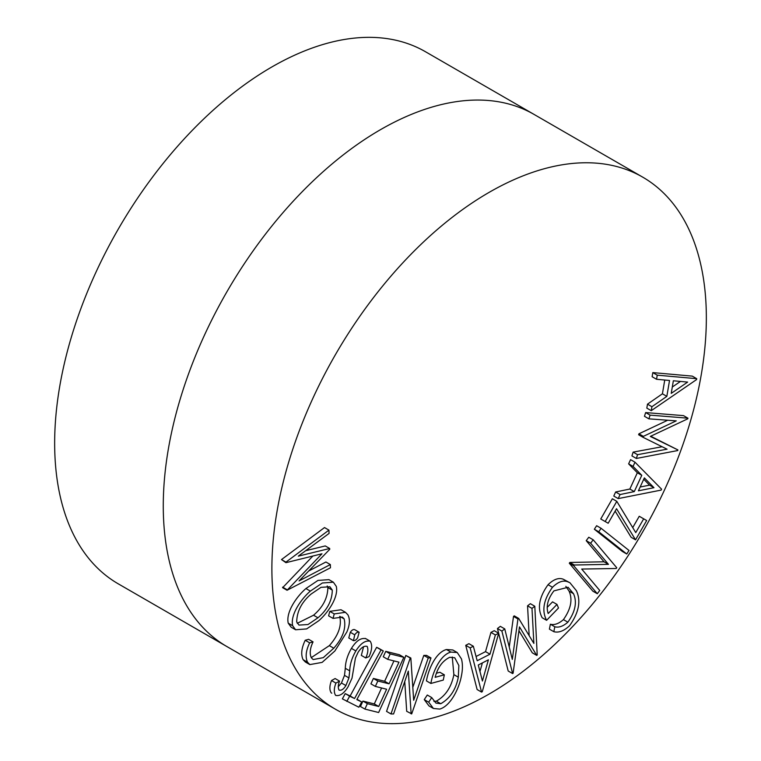<?xml version="1.0" encoding="UTF-8"?>
<svg xmlns="http://www.w3.org/2000/svg" width="761" height="761" viewBox="0 0 761 761"><rect width="100%" height="100%" fill="white"/><g stroke="black" fill="none" stroke-linecap="round" stroke-linejoin="round"><path stroke-width="1.14" d="M489.114 192.371A307.216 177.37 120 0 0 288.419 463.088A307.216 177.37 120 0 0 335.515 709.262A307.216 177.37 120 0 0 489.114 694.051A307.216 177.37 120 0 0 689.808 423.325A307.216 177.37 120 0 0 642.722 177.151A307.216 177.37 120 0 0 489.114 192.371M642.722 177.151L425.485 51.738A307.216 177.37 -60 0 0 271.886 66.949A307.216 177.37 -60 0 0 71.192 337.675A307.216 177.37 -60 0 0 118.278 583.849L226.892 646.555A307.216 177.37 -60 0 1 179.805 400.381A307.216 177.37 -60 0 1 380.5 129.665A307.216 177.37 -60 0 1 534.108 114.445A307.216 177.37 -60 0 0 380.5 129.665A307.216 177.37 -60 0 0 179.805 400.381A307.216 177.37 -60 0 0 226.892 646.555L335.515 709.262M651.254 410.674L651.92 406.716L666.845 396.357L669.528 380.481L656.553 379.273L657.247 375.163L696.715 378.683L696.572 379.577L651.254 410.674L646.821 408.115L647.497 404.158L662.422 393.798L664.743 380.034M656.553 379.273L652.12 376.714L652.814 372.605L692.291 376.124L696.715 378.683M632.733 527.611L639.25 516.272L646.66 520.524L635.549 539.844L631.126 537.285L615.145 511.126M635.549 539.844L616.534 508.709L608.172 523.254L600.752 518.983L612.367 498.778L616.8 501.337L635.758 532.605L643.682 518.831L639.25 516.272M622.317 551.44L594.351 529.247L596.634 525.718L601.066 528.277L629.024 550.469L626.75 553.998L622.317 551.44M586.217 540.652L588.776 537.237L593.2 539.796L616.762 567.763L616.22 568.486L581.699 569.057L599.735 590.469L597.29 593.732L592.857 591.173L569.295 563.207L569.856 562.455L604.025 561.799L586.217 540.652L590.641 543.211L593.2 539.796M553.837 631.697L554.807 626.779C558.821 627.825 563.178 626.293 567.868 622.175C575.354 611.549 577.228 602.056 573.509 593.704L568.087 587.273L553.932 590.869C547.777 598.888 545.856 606.441 548.177 613.528L556.985 604.424L558.507 608.01L546.607 620.31C541.575 610.779 543.535 599.773 552.486 587.273C557.994 581.889 563.035 580.044 567.601 581.737L569.932 582.755L576.372 590.65C581.166 600.952 578.893 612.653 569.542 625.761C563.93 630.993 558.698 632.971 553.837 631.697L549.404 629.138L550.374 624.22C554.389 625.266 558.745 623.735 563.435 619.616C570.921 608.99 572.795 599.497 569.076 591.145L565.861 586.36M547.33 607.259L552.553 601.865L556.985 604.424M546.607 620.31L542.174 617.751C537.142 608.22 539.102 597.214 548.053 584.714C553.561 579.33 558.603 577.485 563.169 579.178L569.932 582.755M529.161 635.654L527.554 605.823L530.369 603.692L534.802 606.251L537.209 655.031L536.733 655.392L532.3 652.833L518.945 630.764M536.733 655.392L519.478 626.883L513.104 673.209L512.629 673.571L508.196 671.012L498.664 633.323M498.645 633.219L497.447 628.519L500.329 626.351L504.762 628.909L512.305 659.407L517.946 618.969L513.513 616.41L514.246 615.858L518.679 618.408L533.87 643.406L531.987 608.381L527.554 605.823M509.242 647.031L513.513 616.41M481.551 692.082L477.118 689.523L465.732 645.318L468.909 643.682L473.342 646.241L477.195 660.738L489.97 654.194L495.382 634.95L498.683 633.247L482.274 691.72L481.551 692.082L470.165 647.877L473.342 646.241M476.063 656.486L485.537 651.635L490.95 632.391L494.25 630.688L498.683 633.247M287.068 590.251L321.96 553.789L285.946 562.674L285.936 562.132L328.942 530.122L329.085 533.413L298.312 556.139L329.694 548.491L329.732 549.328L299.063 580.919L330.341 564.557L330.464 567.773L287.068 590.251L282.635 587.692L312.857 556.034M285.946 562.674L281.503 559.573L324.509 527.563L328.942 530.122M305.656 550.717L325.261 545.932L329.694 548.491M308.69 571.007L325.908 561.999L330.341 564.557M295.591 629.766L291.159 627.207L288.238 623.183C285.67 612.263 296.657 596.519 305.912 588.557L317.965 580.424L328.933 579.644L333.366 582.203L336.305 586.398C338.731 597.233 327.934 612.814 318.783 620.729L306.635 628.919L295.591 629.766L292.671 625.742C290.103 614.821 301.09 599.078 310.345 591.116L322.398 582.983L333.366 582.203M333.775 648.201C342.84 637.975 346.303 628.206 344.162 618.912L342.364 617.095L333.023 618.398L334.241 613.918L345.446 612.31L347.863 614.774C350.193 619.159 349.851 624.905 346.826 632.02L334.878 650.978L322.131 662.384L309.841 664.6L305.408 662.041L303.116 659.682C300.738 654.603 301.442 648.134 305.218 640.277L308.624 639.316L313.056 641.875C310.012 648.286 309.432 653.575 311.316 657.751L313.142 659.559L323.282 657.656L333.775 648.201L329.342 645.642C338.407 635.416 341.87 625.647 339.729 616.353M311.249 657.637L329.342 645.642M333.023 618.398L328.59 615.839L329.817 611.359L341.014 609.751L345.446 612.31M349.232 638.203L348.776 637.937L350.307 632.277C351.839 630.06 353.313 629.195 354.712 629.67L359.144 632.229L357.622 637.889C356.081 640.106 354.607 640.981 353.209 640.496L348.776 637.937M365.765 657.961C367.953 653.204 368.419 649.352 367.163 646.384C364.081 645.604 361.028 647.621 358.022 652.443L355.444 658.037L352.01 678.184L348.034 686.86C344.001 693.471 339.872 696.315 335.639 695.411C333.775 692.539 333.879 688.439 335.934 683.102L339.549 681.105C338.055 684.919 337.894 687.925 339.064 690.103C341.366 690.731 343.639 689.219 345.894 685.556L348.928 677.918L349.727 670.85C349.936 664.286 351.982 657.656 355.863 650.95C360.552 643.435 365.328 640.191 370.188 641.219C372.443 644.843 372.072 649.961 369.085 656.581L365.765 657.961L361.332 655.402L363.596 646.641M331.777 693.176L331.216 692.852C329.351 689.98 329.446 685.88 331.511 680.543L335.116 678.546L339.549 681.105M338.245 686.745L341.461 682.998L344.505 675.359L345.294 668.291C345.504 661.728 347.549 655.097 351.43 648.391C356.119 640.876 360.895 637.632 365.756 638.66M357.004 699.273L361.732 701.975L358.869 707.226L342.364 698.864L345.228 693.613L350.136 695.973L376.619 647.326L378.864 648.401L383.297 650.959L356.814 699.606L361.732 701.975M364.89 709.081L367.373 703.649L378.731 706.493L386.617 689.228L375.354 686.412L377.817 681.009L389.08 683.825L398.964 662.165L387.701 659.349L390.193 653.908L403.844 657.314L378.645 712.515L364.89 709.081L360.457 706.522L362.94 701.09L374.298 703.935L381.584 687.973M375.354 686.412L370.921 683.854L373.385 678.451L384.647 681.266L393.941 660.909M387.701 659.349L383.268 656.791L385.76 651.349L399.411 654.755L403.844 657.314M412.804 687.335L423.81 655.392L426.541 655.383L430.973 657.942L411.711 713.875L406.707 711.316L404.747 681.533M411.14 713.875L408.324 671.135L393.58 713.951L390.983 713.951L386.55 711.392L405.813 655.459L410.835 658.018L413.68 700.234L428.243 657.951L423.81 655.392M440.762 703.716C450.036 698.427 455.877 689.58 458.303 677.185L458.864 665.533L454.745 657.751L449.751 657.285C442.493 660.843 437.632 667.521 435.159 677.328L444.338 674.826L443.273 680.077L430.869 683.454C432.8 671.925 440.296 654.85 450.883 652.082L457.247 652.538L461.461 658.921C462.774 663.906 462.736 669.68 461.347 676.234C459.083 688.477 450.655 705.913 439.772 709.081L433.418 708.481L428.985 705.923L424.257 699.616L427.292 695.021L431.725 697.58L435.92 703.088L440.762 703.716L436.329 701.157C445.604 695.868 451.444 687.021 453.87 674.627L452.272 657M433.894 701.366L436.329 701.157M436.472 673.209L439.906 672.267L444.338 674.826M430.869 683.454L426.436 680.895C428.367 669.366 435.872 652.291 446.45 649.523L452.814 649.98L457.247 652.538M618.208 498.607L613.775 496.048L615.639 491.987L629.851 489.038L637.347 472.762L628.624 463.849L630.574 459.644L634.997 462.203L661.575 489.161L661.138 490.094L618.208 498.607L620.072 494.545L634.274 491.596L641.78 475.321L633.057 466.407L634.997 462.203M677.908 449.922L677.709 450.55L636.358 458.464L637.547 454.678L667.074 449.19L643.055 437.318L643.349 436.367L676.244 420.862L648.895 418.854L644.462 416.296L645.642 412.576L683.521 415.63L687.954 418.189L687.754 418.816L650.313 436.424L677.908 449.922L650.722 436.234M636.358 458.464L631.925 455.906L633.123 452.12L662.099 446.736M643.055 437.318L638.622 434.759L638.917 433.808L667.711 420.234M285.936 562.132L281.503 559.573M287.049 589.699L282.616 587.14M296.704 621.965L298.997 625.095L308.015 624.524L317.965 617.78C327.344 609.78 332.119 600.562 332.291 590.117L329.913 586.769L320.999 587.34L311.144 594.037C301.708 602.084 296.895 611.387 296.704 621.965M292.671 625.742L288.238 623.183M310.345 591.116L305.912 588.557M297.256 623.316L313.532 615.221C322.911 607.221 327.687 598.003 327.858 587.559L327.201 585.97M317.965 617.78L313.532 615.221M332.291 590.117L327.858 587.559M309.841 664.6L307.539 662.241L303.116 659.682M307.539 662.241C305.171 657.162 305.874 650.693 309.651 642.836L305.218 640.277M334.241 613.918L329.817 611.359M344.162 618.912L339.806 616.4M309.651 642.836L313.056 641.875M349.023 638.118L353.456 640.676L354.74 634.836L350.307 632.277M354.74 634.836C356.272 632.619 357.746 631.754 359.144 632.229M355.863 650.95L351.43 648.391M365.347 638.393L370.188 641.219M348.928 677.918L344.505 675.359M345.894 685.556L341.461 682.998M335.934 683.102L331.511 680.543M346.797 701.423L349.66 696.172L354.569 698.531L381.052 649.884L376.619 647.326M381.052 649.884L383.297 650.959M354.569 698.531L350.136 695.973M349.66 696.172L345.228 693.613M390.193 653.908L385.76 651.349M389.08 683.825L384.647 681.266M377.817 681.009L373.385 678.451M378.731 706.493L374.298 703.935M367.373 703.649L362.94 701.09M428.243 657.951L430.973 657.942M390.983 713.951L410.236 658.018L405.813 655.459M410.236 658.018L410.835 658.018M433.418 708.481L428.69 702.175L424.257 699.616M450.883 652.082L446.45 649.523M458.303 677.185L453.87 674.627M428.69 702.175L431.725 697.58M482.426 681.028L488.4 659.816L478.279 665.019L482.426 681.028M495.382 634.95L490.95 632.391M489.97 654.194L485.537 651.635M470.165 647.877L465.732 645.318M479.963 671.497L482.379 662.917M531.987 608.381L534.802 606.251M517.946 618.969L518.679 618.408M512.629 673.571L501.88 631.078L497.447 628.519M501.88 631.078L504.762 628.909M567.601 581.737L563.169 579.178M552.486 587.273L548.053 584.714M573.509 593.704L569.076 591.145M567.868 622.175L563.435 619.616M554.807 626.779L550.374 624.22M597.29 593.732L573.727 565.756L574.279 565.014L608.458 564.358L604.025 561.799M608.458 564.358L590.641 543.211M574.279 565.014L569.856 562.455M573.727 565.756L569.295 563.207M626.75 553.998L598.783 531.806L594.351 529.247M598.783 531.806L601.066 528.277M605.176 521.542L616.8 501.337M643.682 518.831L646.66 520.524M653.975 487.696L644.367 477.889L638.403 490.816L653.975 487.696L649.542 485.138L643.749 479.23M633.057 466.407L628.624 463.849M641.78 475.321L637.347 472.762M634.274 491.596L629.851 489.038M620.072 494.545L615.639 491.987M640.153 487.021L649.542 485.138M648.895 418.854L650.075 415.135L645.642 412.576M643.349 436.367L638.917 433.808M637.547 454.678L633.123 452.12M650.075 415.135L687.954 418.189M671.231 393.38L687.64 382.089L673.352 380.776L671.231 393.38M657.247 375.163L652.814 372.605M666.845 396.357L662.422 393.798M651.92 406.716L647.497 404.158M672.296 387.035L680.448 381.432M349.727 670.85L345.294 668.291"/></g></svg>
